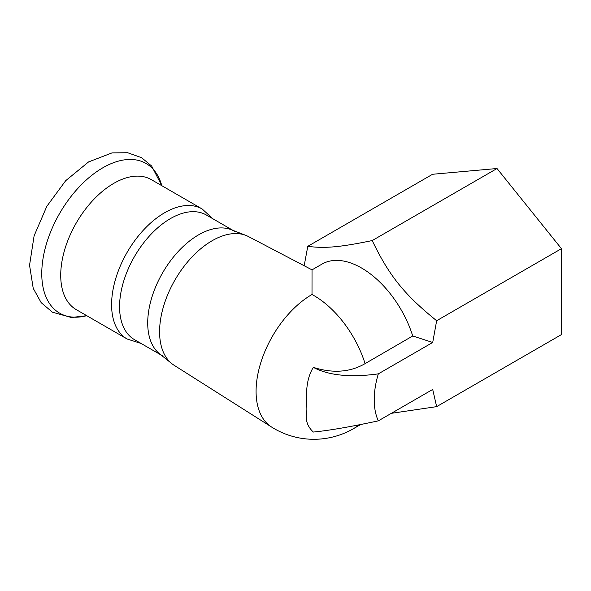 <?xml version="1.0" encoding="UTF-8"?>
<svg xmlns="http://www.w3.org/2000/svg" width="591" height="591" viewBox="0 0 591 591"><rect width="100%" height="100%" fill="white"/><g stroke="black" fill="none" stroke-linecap="round" stroke-linejoin="round"><path stroke-width="0.89" d="M202.196 209.007A75.057 43.335 -60 0 0 127.139 252.342A75.057 43.335 -60 0 0 127.139 339.012L76.269 309.64A75.057 43.335 -60 0 1 76.269 222.97A75.057 43.335 -60 0 1 151.326 179.634L202.196 209.007L212.923 218.803M162.614 355.893A71.939 41.533 -60 0 1 162.614 272.82A71.939 41.533 -60 0 1 234.553 231.288M161.018 354.969L134.467 339.64A71.939 41.533 -60 0 1 134.467 256.575A71.939 41.533 -60 0 1 206.407 215.035L232.957 230.364M378.321 373.867A74.34 42.921 120 0 0 378.321 420.858L432.708 389.454L436.653 406.638L561.45 334.587L561.45 248.671L497.016 168.516L432.582 174.271L307.785 246.321C324.666 248.597 339.825 247.245 372.219 240.567C389.1 275.694 404.259 294.554 436.653 320.728L432.708 342.462L378.321 373.867C350.463 377.693 328.795 375.529 313.333 367.366C332.866 373.549 350.108 372.308 365.075 363.628L412.725 335.976L432.708 342.462M378.321 420.858C350.463 426.835 328.795 430.566 313.333 432.051C307.571 426.732 305.296 420.216 306.507 412.518C308.251 407.916 302.518 384.689 313.333 367.366M436.653 406.638L391.368 413.323M304.173 265.743L307.785 246.321M412.725 335.976A79.135 45.692 -120 0 0 321.999 264.096L312.026 269.858L312.004 294.495A79.091 45.662 120 0 0 256.08 391.36A79.091 45.662 120 0 0 271.528 427.005L271.528 427.005A79.135 79.135 0 0 0 353.455 428.689L360.68 424.515M312.026 269.858L248.419 236.548A74.34 42.921 120 0 0 245.886 235.395A74.34 42.921 120 0 0 189.903 259.272A74.34 42.921 120 0 0 159.585 331.765A74.34 42.921 120 0 0 171.841 363.65A74.34 42.921 120 0 0 174.101 365.268L271.528 427.005M245.886 235.395L231.229 229.692A71.939 41.533 120 0 0 177.056 252.8A71.939 41.533 120 0 0 147.713 322.959A71.939 41.533 120 0 0 159.57 353.81L171.841 363.65M497.016 168.516L372.219 240.567M561.45 248.671L436.653 320.728M86.744 315.69A86.412 49.888 -60 0 1 59.661 213.381A86.412 49.888 -60 0 1 161.801 185.685M358.456 424.959A79.135 45.692 60 0 1 353.455 428.689M312.004 294.495A79.135 45.692 60 0 1 365.075 363.628M86.751 315.69L71.356 317.5L52.4 312.196L41.156 302.629L33.222 288.327L29.55 265.233L34.101 235.846L46.815 206.333L65.704 180.676L88.569 161.934L111.972 152.906L127.656 152.729L141.581 157.679L151.636 166.019L161.808 185.692M127.139 339.012L140.983 343.408"/></g></svg>
